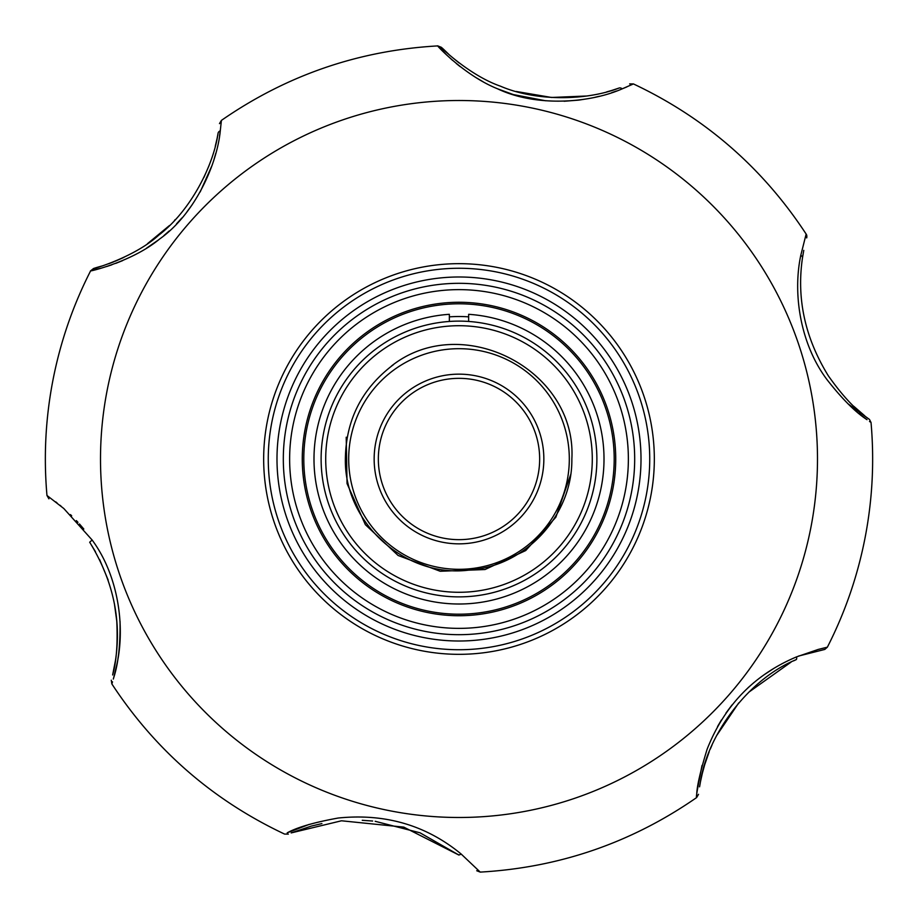 <?xml version="1.0" encoding="UTF-8"?>
<svg xmlns="http://www.w3.org/2000/svg" width="918" height="918" viewBox="0 0 918 918"><rect width="100%" height="100%" fill="white"/><g stroke="black" fill="none" stroke-linecap="round" stroke-linejoin="round"><path stroke-width="1.38" d="M374.154 459A84.846 84.846 0 0 1 459 374.154A84.846 84.846 0 0 1 543.846 459A84.846 84.846 0 0 1 459 543.846A84.846 84.846 0 0 1 374.154 459M539.658 459A80.658 80.658 0 0 0 459 378.342A80.658 80.658 0 0 0 378.342 459A80.658 80.658 0 0 0 459 539.658A80.658 80.658 0 0 0 539.658 459M348.691 459A110.309 110.309 0 0 0 459 569.309A110.309 110.309 0 0 0 569.309 459A110.309 110.309 0 0 0 459 348.691A110.309 110.309 0 0 0 348.691 459M345.363 459C344.204 523.432 406.444 579.178 470.67 569.883C526.186 565.74 572.591 514.746 571.857 459C576.894 369.552 461.49 310.433 391.458 366.041L393.489 364.641C361.944 388.371 345.902 419.824 345.363 459M328.162 433.571A133.282 133.282 0 0 0 433.571 589.838A133.282 133.282 0 0 0 589.838 484.429A133.282 133.282 0 0 0 484.429 328.162A133.282 133.282 0 0 0 328.162 433.571M594.348 485.312A137.884 137.884 0 0 1 432.688 594.348A137.884 137.884 0 0 1 323.652 432.688A137.884 137.884 0 0 1 485.312 323.652A137.884 137.884 0 0 1 594.348 485.312M346.212 437.22L347.05 483.602L365.364 524.671L398.102 555.47L440.158 571.248L485.014 569.539L525.716 550.548L555.86 517.213L570.629 474.732M114.371 603.516L116.781 621.211C117.814 643.908 116.425 661.821 112.639 674.971L115.484 660.34C121.646 619.639 113.04 580.268 89.689 542.217L95.449 551.695M93.567 268.481L90.63 270.833C72.958 305.487 60.404 341.898 52.957 380.075C45.556 418.264 43.559 456.728 46.967 495.468L63.801 508.515L92.133 540.014C118.376 575.529 125.456 626.753 116.816 664.689L113.614 678.012C118.204 664.265 120.35 645.411 120.051 621.463M288.332 834.118L284.569 834.072C212.896 800.244 155.326 750.201 111.858 683.933L112.203 682.854M112.248 682.694L112.512 681.822M113.327 679.056L114.429 675.04M116.288 667.248L116.873 664.448M117.963 658.447L118.422 655.532M118.789 652.87L119.524 646.41M119.742 643.954L119.914 641.648M120.212 635.313L120.269 632.594M103.034 265.704C70.629 274.562 128.52 262.766 158.757 235.146C191.105 210.452 213.676 164.77 218.082 133.225L217.176 137.998M219.54 135.818L220.286 130.826C217.153 163.966 195.086 214.055 159.571 239.047C125.823 267.207 66.291 276.008 100.98 268.228M449.613 55.149C423.955 29.697 461.249 72.637 500.505 86.2C537.891 102.265 588.22 100.062 619.099 88.036L612.099 90.343M858.743 413.318L866.833 419.56C855.301 412.09 842.07 398.848 827.152 379.822C800.622 344.755 792.498 294.437 800.771 255.399L806.142 234.067C762.674 167.799 705.104 117.756 633.431 83.928L622.186 88.851C590.469 102.896 536.479 107.475 497.384 88.725C455.982 72.178 420.605 26.714 446.446 54.759L452.494 60.29M218.082 133.225A4.601 3.477 9.9 0 1 220.286 130.826L221.399 120.407C286.519 75.242 358.651 50.41 437.771 45.9L438.345 46.52M440.112 48.402L442.786 51.167M802.412 258.406L802.986 254.665M803.766 250.362C807.553 233.769 807.553 233.769 803.766 250.362L802.504 257.751C796.434 298.66 805.04 338.019 828.346 375.829C841.496 394.419 853.648 407.764 864.802 415.865L853.694 406.215M704.714 764.66L709.212 751.727M710.291 749.065L712.001 745.072M716.35 736.006L738.715 702.924M748.87 692.149L791.064 662.119M793.645 660.845L796.101 659.686C747.585 679.527 707.422 735.444 700.503 781.597C697.806 798.396 697.806 798.396 700.503 781.597L702.247 773.69M702.006 765.451C697.462 788.665 695.683 799.062 696.682 796.652C696.418 788.493 699.895 772.692 707.124 749.226C724.382 705.494 754.183 674.719 796.526 656.886L818.213 649.439L827.37 647.167L824.8 649.416L798.58 656.049L824.398 649.531M786.072 661.66L781.734 663.886M774.425 668.029L763.971 674.845M754.114 682.407L747.998 687.777M732.036 704.921L725.977 713.034M721.399 719.999L717.532 726.574M699.573 786.829L700.503 781.597M375.164 821.3L420.008 832.798L458.908 855.06L403.771 827.118L341.496 820.784L291.19 832.913L311.42 826.062L321.908 823.584M362.243 820.313L372.639 821.025M309.068 824.444L287.208 832.833C297.248 827.302 314.243 822.356 338.203 818.03C385.193 813.245 426.159 825.236 461.111 853.992L480.229 872.1L476.717 870.734M83.802 529.032L79.464 523.971M77.973 522.319L76.378 520.598M71.673 515.801L70.422 514.585M61.162 506.254L59.968 505.267M57.008 502.869L55.723 501.871M106.718 266.507L111.824 264.809M115.737 263.386L122.633 260.62M146.582 248.135L158.057 240.218M163.909 235.57L169.187 230.98M176.497 223.866L181.879 217.991M187.008 211.748L192.046 204.921M200.181 191.942L212.184 165.125M213.94 159.743L215.799 153.306M456.269 63.503L460.216 66.67M475.283 77.192L483.155 81.794M497.797 88.897L513.059 94.474M513.437 94.588L545.671 100.785M564.122 101.255L578.65 100.119M579.097 100.062L589 98.513M594.864 97.319L599.339 96.252M611.686 92.672L616.426 91.043M619.099 88.036A4.601 3.316 70.5 0 1 622.186 88.851L626.776 86.946M863.218 416.852L866.994 419.675M869.518 421.477L870.138 421.913M702.281 773.53L704.622 764.981M611.732 90.457L606.614 91.926M587.084 95.988L551.557 97.469L516.272 91.479M459.057 62.917L449.717 55.241M217.038 138.664L215.271 146.249M208.994 165.733L203.876 177.518M175.223 219.62L174.523 220.366M169.463 225.53L147.523 243.649M123.896 257.384L115.209 261.24M114.016 261.722L108.576 263.799M99.637 559.613L108.186 580.096M303.778 437.324A156.726 156.726 0 0 1 480.676 303.778A156.726 156.726 0 0 1 614.222 480.676A156.726 156.726 0 0 1 437.324 614.222A156.726 156.726 0 0 1 303.778 437.324A156.726 156.726 0 0 0 437.324 614.222A156.726 156.726 0 0 0 614.222 480.676M305.292 437.542A155.199 155.199 0 0 1 480.458 305.292A155.199 155.199 0 0 1 612.708 480.458A155.199 155.199 0 0 1 437.542 612.708A155.199 155.199 0 0 1 305.292 437.542M449.35 316.848A142.474 142.474 0 0 1 468.65 316.848M285.005 434.707A175.682 175.682 0 0 1 483.293 285.005A175.682 175.682 0 0 1 632.995 483.293A175.682 175.682 0 0 1 434.707 632.995A175.682 175.682 0 0 1 285.005 434.707M626.742 482.42A169.36 169.36 0 0 1 435.58 626.742A169.36 169.36 0 0 1 291.258 435.58A169.36 169.36 0 0 1 482.42 291.258A169.36 169.36 0 0 1 626.742 482.42M652.457 486.012A195.327 195.327 0 0 0 486.012 265.543A195.327 195.327 0 0 0 265.543 431.988A195.327 195.327 0 0 0 431.988 652.457A195.327 195.327 0 0 0 652.457 486.012A195.327 195.327 0 0 1 431.988 652.457A195.327 195.327 0 0 1 265.543 431.988M647.901 485.381A190.737 190.737 0 0 0 485.381 270.099A190.737 190.737 0 0 0 270.099 432.619A190.737 190.737 0 0 0 432.619 647.901A190.737 190.737 0 0 0 647.901 485.381M639.261 484.165A182.005 182.005 0 0 0 484.165 278.739A182.005 182.005 0 0 0 278.739 433.835A182.005 182.005 0 0 0 433.835 639.261A182.005 182.005 0 0 0 639.261 484.165M449.35 321.461L449.35 314.312A145.01 145.01 0 0 0 313.99 459A145.01 145.01 0 0 0 459 604.01A145.01 145.01 0 0 0 604.01 459A145.01 145.01 0 0 0 468.65 314.312L468.65 321.461M89.689 542.217L92.133 540.014M802.504 257.751A4.601 2.49 -171.5 0 0 800.771 255.399M796.101 659.686A4.601 1.79 -114.8 0 0 796.526 656.886M458.323 854.612A4.601 2.169 -52.9 0 0 461.111 853.992M107.096 390.598A358.49 358.49 0 0 0 390.598 810.904A358.49 358.49 0 0 0 810.904 527.402A358.49 358.49 0 0 0 527.402 107.096A358.49 358.49 0 0 0 107.096 390.598M111.858 683.933L111.285 680.215M437.771 45.9L441.294 47.277M806.142 234.067C807.438 235.742 806.555 238.473 806.704 237.808M480.229 872.1C559.349 867.59 631.481 842.758 696.601 797.593L698.529 794.322M827.37 647.167C845.042 612.513 857.596 576.102 865.043 537.925C872.444 499.736 874.441 461.272 871.033 422.532L869.495 419.48L847.968 403.794M847.98 403.805L869.174 419.228M633.431 83.928L629.645 83.894M221.399 120.407L219.471 123.632M46.967 495.468L48.906 498.83"/></g></svg>
